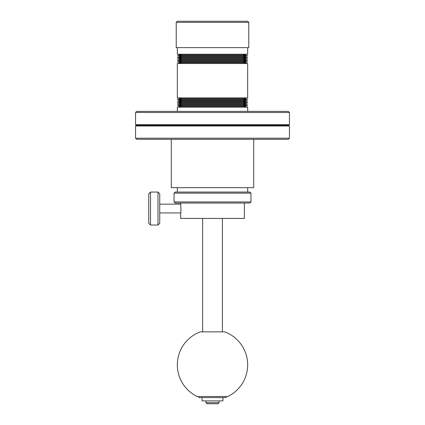 <?xml version="1.0" encoding="UTF-8"?>
<svg xmlns="http://www.w3.org/2000/svg" width="425" height="425" viewBox="0 0 425 425"><rect width="100%" height="100%" fill="white"/><g stroke="black" fill="none" stroke-linecap="round" stroke-linejoin="round"><path stroke-width="0.64" d="M181.725 55L177.331 55.776L181.725 56.552L243.275 56.552L247.669 55.776L243.275 55L181.725 55L177.326 54.225L247.674 54.225L247.674 47.632M176.226 47.632L248.774 47.632L248.774 22.35L176.226 22.35L176.226 47.632M248.774 22.35L247.674 21.25L177.326 21.25L176.226 22.35M177.331 55.776L247.669 55.776M181.725 56.552L177.331 57.322L247.669 57.322L243.275 56.552M247.669 57.322L243.275 58.097L181.725 58.097L177.331 57.322M181.725 58.097L177.331 58.873L247.669 58.873L243.275 58.097M247.669 58.873L243.275 59.649L181.725 59.649L177.331 58.873M181.725 59.649L177.331 60.424L247.669 60.424L243.275 59.649M247.669 60.424L243.275 61.2L181.725 61.2L177.331 60.424M181.725 61.2L177.331 61.976L247.669 61.976L243.275 61.2M247.669 61.976L243.275 62.746L181.725 62.746L177.331 61.976M243.275 62.746L247.669 63.522L177.331 63.522L181.725 62.746M181.725 98.658L177.331 99.434L181.725 100.21L243.275 100.21L247.669 99.434L243.275 98.658L181.725 98.658L177.331 97.888L247.669 97.888L247.669 63.522M177.331 99.434L247.669 99.434M181.725 100.21L177.331 100.985L247.669 100.985L243.275 100.21M247.669 100.985L243.297 101.756L181.703 101.756L177.331 100.985M181.703 101.756L177.31 102.531L247.69 102.531L243.297 101.756M247.69 102.531L243.297 103.307L181.703 103.307L177.31 102.531M181.703 103.307L177.31 104.082L247.69 104.082L243.297 103.307M247.69 104.082L243.297 104.858L181.703 104.858L177.31 104.082M181.703 104.858L177.31 105.634L247.69 105.634L243.297 104.858M247.69 105.634L243.297 106.404L181.703 106.404L177.31 105.634M243.297 106.404L247.69 107.18L177.31 107.18L181.703 106.404M212.5 111.382L136.659 111.382L135.559 112.476L289.441 112.476L288.341 111.382L212.5 111.382M212.5 124.706L289.441 124.706L288.341 125.338L289.441 125.975L135.559 125.975L136.659 125.338L135.559 124.706L212.5 124.706M136.659 125.338L288.341 125.338M135.559 138.199L136.659 139.299L288.341 139.299L289.441 138.199L135.559 138.199L135.559 125.975M171.28 139.299L171.28 187.659L253.72 187.659L253.72 139.299M249.868 192.058L175.132 192.058L174.032 193.157L250.968 193.157L249.868 192.058M174.032 193.157L174.032 201.949L250.968 201.949L250.968 193.157M250.968 201.949L249.868 203.049L175.132 203.049L174.032 201.949M180.625 203.049L180.928 208.542L180.625 218.434L244.375 218.434L244.375 203.049M159.742 208.542L159.742 193.816L157.983 192.058L157.983 225.032L159.742 223.274L159.742 208.542M150.508 225.032L148.75 223.274L148.75 193.816L150.508 192.058L150.508 225.032L157.983 225.032M202.608 218.434L202.608 331.867M222.392 331.867L222.392 218.434M212.5 331.867L200.26 331.867A35.174 35.174 0 0 0 197.168 396.493L227.832 396.493A35.174 35.174 0 0 0 224.74 331.867L212.5 331.867M198.762 396.493L198.762 397.593L226.238 397.593L226.238 396.493M202.056 397.593L202.056 400.892L222.944 400.892L222.944 397.593M205.907 400.892L205.907 402.65L219.093 402.65L219.093 400.892M219.093 402.65L217.993 403.75L207.007 403.75L205.907 402.65M177.326 54.225L177.326 47.632M177.331 97.888L177.331 63.522M247.69 111.382L247.69 107.18M177.31 111.382L177.31 107.18M289.441 124.706L289.441 112.476M135.559 124.706L135.559 112.476M289.441 138.199L289.441 125.975M177.326 192.058L177.326 187.659M180.625 212.941L159.742 212.941M150.508 192.058L157.983 192.058M180.625 204.149L159.742 204.149M247.674 192.058L247.674 187.659M243.275 98.658L247.669 97.888M243.275 55L247.674 54.225"/></g></svg>
